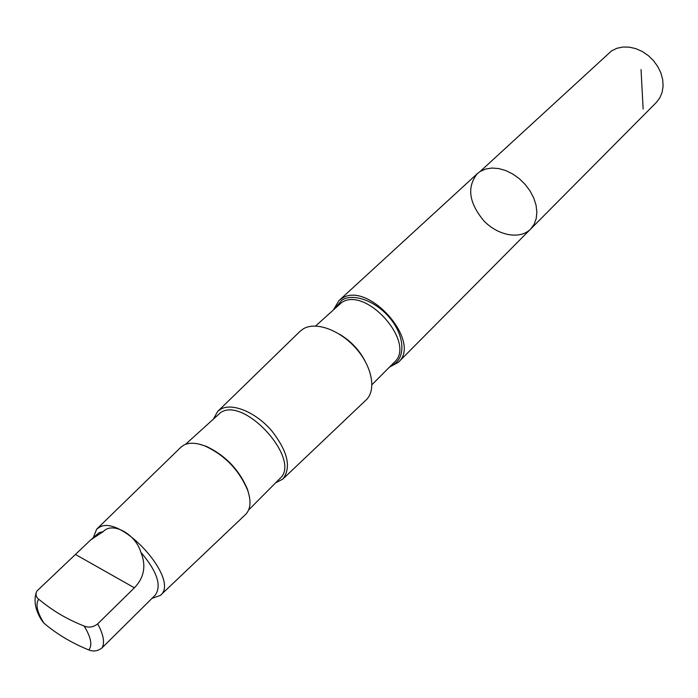 <?xml version="1.0" encoding="UTF-8"?>
<svg xmlns="http://www.w3.org/2000/svg" width="698" height="698" viewBox="0 0 698 698"><rect width="100%" height="100%" fill="white"/><g stroke="black" fill="none" stroke-linecap="round" stroke-linejoin="round"><path stroke-width="1.05" d="M480.154 171.481L485.607 169.038L491.881 168.043L498.704 168.558L505.771 170.565L512.751 174.003L519.329 178.697L525.193 184.447L530.079 190.982L533.752 197.996L536.047 205.168L536.867 212.157L536.204 218.657L534.083 224.381L530.62 229.075C520.045 239.859 497.988 235.697 483.793 220.76C468.864 202.734 466.709 187.029 477.336 173.636L480.154 171.481L485.607 169.038L491.881 168.043L498.704 168.558L505.771 170.565L512.751 174.003L519.329 178.697L525.193 184.447L530.079 190.982L533.752 197.996L536.047 205.168L536.867 212.157L536.204 218.657L534.083 224.381L530.62 229.075L656.286 102.501L659.811 97.877L662.123 92.354L663.1 86.177L662.69 79.633L660.901 72.993L657.795 66.58L653.529 60.691L648.294 55.596L642.317 51.521L635.895 48.659L629.308 47.141L622.869 47.019L616.866 48.284L611.561 50.875L480.154 171.481M103.287 531.562L90.897 539.746L36.898 591.049C35.328 594.286 35.921 597.017 38.669 599.233L45.431 604.485C56.599 613.036 69.503 620.225 84.126 626.045C88.908 627.947 93.427 627.214 97.694 623.846L134.409 587.812C144.198 577.56 146.353 565.72 140.874 552.293C135.552 533.918 112.395 521.371 103.287 531.562L99.072 532.705L90.897 539.746M147.706 602.627L102.152 647.744C97.973 651.112 93.523 651.853 88.803 649.951C71.571 642.919 56.625 633.985 43.957 623.157L41.784 620.417C35.362 610.366 33.539 600.987 36.322 592.279M389.44 367.148L398.288 362.358C422.377 341.837 367.767 280.09 341.706 298.552L338.931 300.62L333.801 309.266M275.649 482.815L282.769 479.133L365.944 400.12C376.562 390.461 372.366 366.895 356.111 348.494C339.987 329.997 315.766 321.237 303.29 328.863L299.922 331.437L217.689 411.436L213.736 418.407M282.769 479.133C291.677 467.512 287.812 451.17 271.147 430.099C255.189 411.951 232.085 402.58 220.734 409.168L217.689 411.436M248.636 509.968L279.872 478.566C301.964 460.279 244.736 396.202 220.716 412.501L185.537 444.329M249.422 496.61L247.537 489.464C239.222 469.737 225.367 455.323 205.98 446.231L198.913 444.076M151.928 598.404L160.357 595.403L245.504 514.531C250.634 509.383 251.35 501.304 247.668 490.284C239.161 470.103 224.992 455.366 205.16 446.074C196.304 442.645 189.167 442.331 183.749 445.141L180.852 447.278L96.682 529.171L93.349 537.469M160.357 595.403C180.773 580.213 121.016 513.484 99.256 527.339L96.682 529.171M147.47 602.863L155.349 594.993C161.823 585.465 156.998 571.226 140.874 552.293M643.128 109.054L641.043 69.591M38.669 599.233C35.336 604.285 37.099 612.259 43.957 623.157M390.854 365.717C404.884 360.692 405.791 339.272 392.014 320.783C378.456 302.19 354.348 292.392 342.081 300.027L335.276 307.905M371.99 384.668L394.283 362.279C416.758 343.172 365.831 285.526 341.488 302.662L315.601 326.01M364.801 360.596C358.816 349.384 350.344 340.563 339.368 334.15M102.152 647.744C104.909 642.387 103.417 634.421 97.694 623.846M88.803 649.951C92.572 645.257 91.019 637.291 84.126 626.045M134.409 587.812L75.742 554.631M398.288 362.358L530.62 229.075M338.931 300.62L477.336 173.636M205.98 446.231L205.16 446.074M247.537 489.464L247.668 490.284"/></g></svg>
